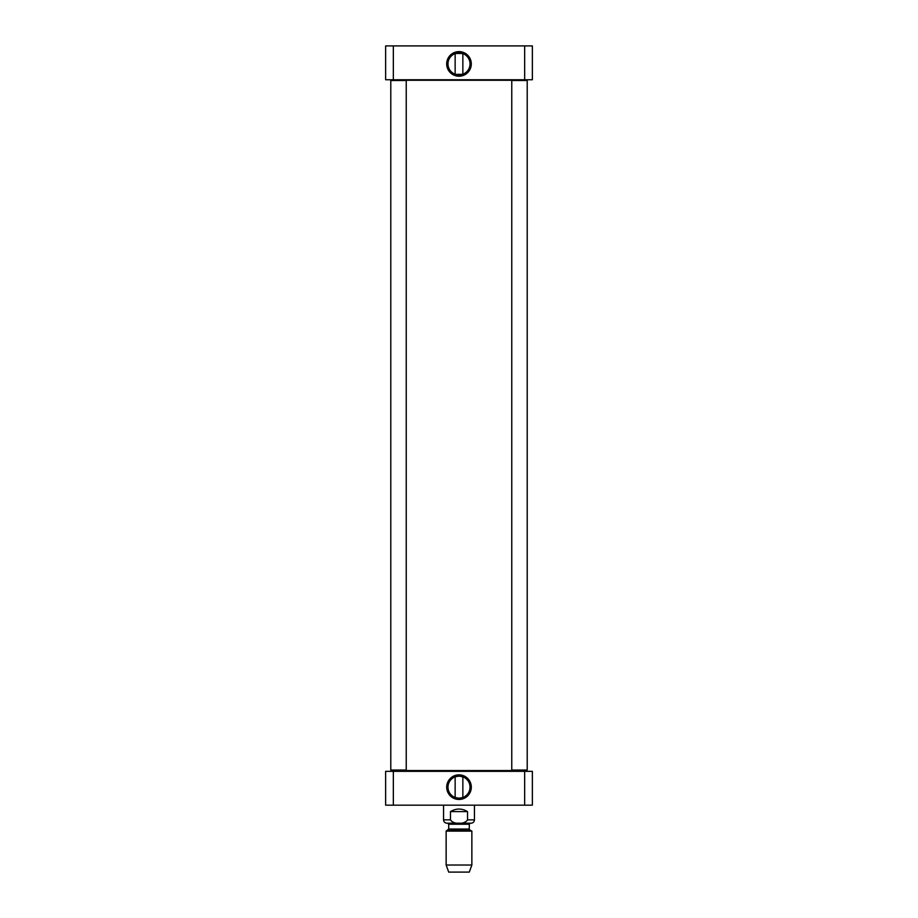<?xml version="1.0" encoding="UTF-8"?>
<svg xmlns="http://www.w3.org/2000/svg" width="918" height="918" viewBox="0 0 918 918"><rect width="100%" height="100%" fill="white"/><g stroke="black" fill="none" stroke-linecap="round" stroke-linejoin="round"><path stroke-width="1.38" d="M405.974 80.256L512.026 80.256M513.047 770.558L404.953 770.558M450.463 811.615C456.154 808.207 461.846 808.207 467.537 811.615L467.537 819.854C464.623 824.639 453.377 824.639 450.463 819.854L450.463 811.615L467.537 811.615M467.537 819.854L474.445 819.854C474.239 821.885 473.126 822.998 471.095 823.194L446.905 823.194C444.874 822.998 443.75 821.885 443.555 819.854L443.555 805.178M446.137 865.031L448.707 872.1L469.293 872.1L471.863 865.031L471.863 831.123L446.137 831.123L446.137 865.031L471.863 865.031M447.674 823.194L470.326 823.194L447.674 823.194L448.707 824.226L448.707 829.034L446.137 831.123M462.569 797.593L459 798.19L455.431 797.593M462.856 776.835L462.856 797.49M455.431 776.731L459 776.135L462.569 776.731L459 776.135L455.431 776.731M524.66 805.178L532.36 805.178L532.36 771.338L385.64 771.338L385.64 805.178L524.66 805.178L524.66 771.338M470.027 787.162A11.027 11.027 0 0 1 453.492 796.709A11.027 11.027 0 0 1 453.492 777.615A11.027 11.027 0 0 1 470.027 787.162M471.313 787.162A12.313 12.313 0 0 0 452.849 776.502A12.313 12.313 0 0 0 452.849 797.822A12.313 12.313 0 0 0 471.313 787.162M393.34 771.338L393.34 805.178M526.691 80.004L511.762 80.52L527.207 80.52L527.207 770.053L511.762 770.053L511.762 80.52M511.762 770.053L527.207 770.053M406.238 80.52L390.793 80.52L406.238 80.52L406.238 770.053L390.793 770.053L390.793 80.52M390.793 770.053L406.238 770.053M455.431 53.485L462.569 53.485M455.144 74.243L455.144 53.588M462.569 74.347L455.431 74.347L462.569 74.347M532.36 45.9L385.64 45.9L385.64 79.751L532.36 79.751L532.36 45.9M447.973 63.916A11.027 11.027 0 0 1 464.508 54.369A11.027 11.027 0 0 1 464.508 73.463A11.027 11.027 0 0 1 447.973 63.916M446.687 63.916A12.313 12.313 0 0 0 465.151 74.576A12.313 12.313 0 0 0 465.151 53.255A12.313 12.313 0 0 0 446.687 63.916M524.66 45.9L524.66 79.751M393.34 45.9L393.34 79.751M443.555 819.854L450.463 819.854M448.191 829.929L469.809 829.929L471.863 831.123M448.707 829.034L469.293 829.034L469.809 829.929M448.707 824.226L469.293 824.226L470.326 823.194M474.445 819.854L474.445 805.178M469.293 829.034L469.293 824.226M455.144 776.835L455.144 797.49M462.856 74.243L462.856 53.588"/></g></svg>
